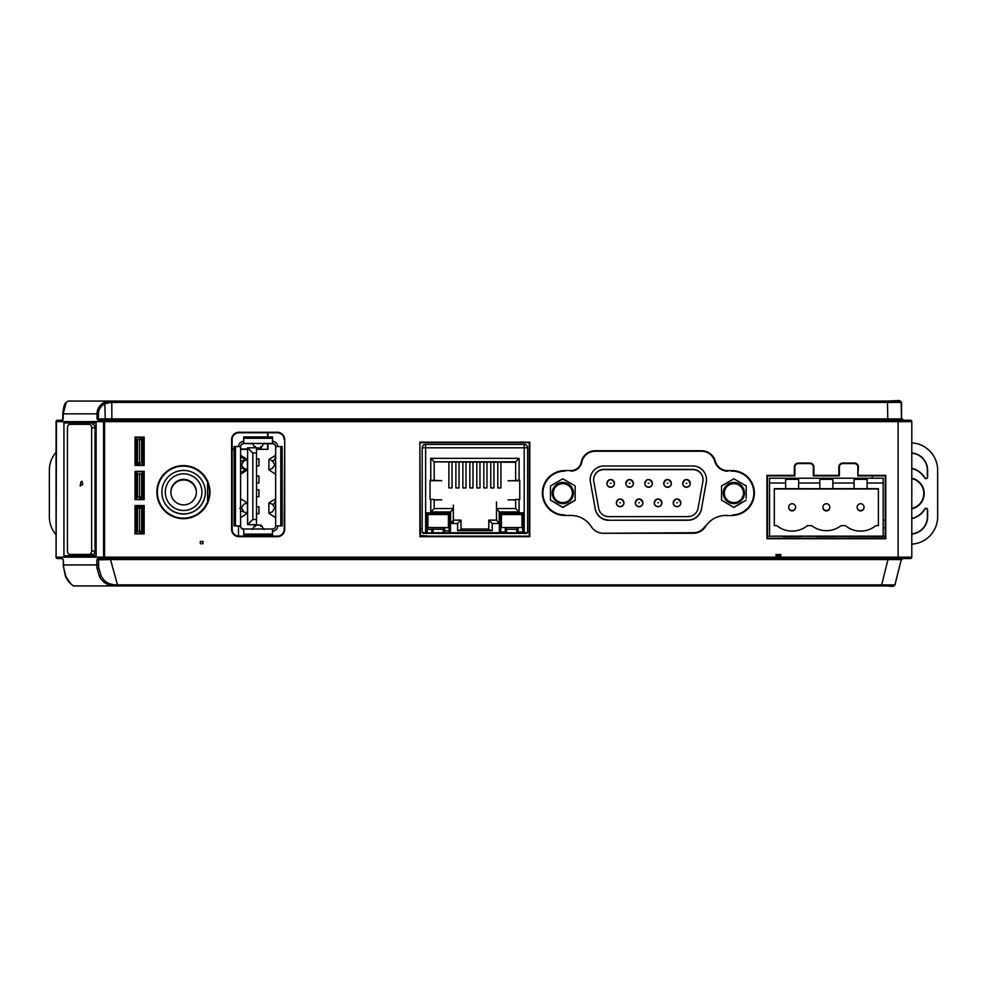 <?xml version="1.0" encoding="UTF-8"?>
<svg xmlns="http://www.w3.org/2000/svg" width="987" height="987" viewBox="0 0 987 987"><rect width="100%" height="100%" fill="white"/><g stroke="black" fill="none" stroke-linecap="round" stroke-linejoin="round"><path stroke-width="1.48" d="M767.491 536.188L885.228 536.188M835.927 536.521L816.792 536.521L835.927 536.521M801.691 536.447L782.568 536.546L801.691 536.447M870.152 536.496L851.028 536.496L870.152 536.496M240.594 461.694L245.294 459.424L240.594 456.697M240.594 472.773L245.294 469.812L240.594 467.406M238.509 536.138L238.509 525.886L238.509 536.138M252.561 443.755L243.727 443.447A3.134 3.134 0 0 0 240.594 446.58L234.092 446.543L234.092 525.861L240.594 526.207A3.134 3.134 0 0 0 243.727 529.34M235.461 446.543L235.461 525.849L234.092 525.849M240.594 474.315L247.379 469.812L243.937 468.381L241.42 464.914L243.937 460.719L247.379 459.424L240.594 455.291M240.594 498.78L247.379 502.901L243.937 504.197L241.42 507.626L243.937 511.858L240.594 510.884M241.42 508.391L239.755 508.391M243.937 511.858L247.379 513.277L240.594 517.756M263.714 443.743L268.735 443.508L264.627 443.496C263.307 441.559 262.061 449.258 260.815 446.395M255.436 446.395C254.202 449.258 252.931 441.547 251.623 443.496L247.515 443.508L252.536 443.743M268.871 502.901L272.313 504.197L274.83 507.626L272.313 511.858L268.871 513.277L268.871 502.901L275.657 498.78M272.313 504.197L273.868 504.197L275.657 500.175M268.871 513.277L275.657 517.756M275.657 474.291L268.871 469.812L272.313 468.381L274.83 464.914L272.313 460.719L273.868 460.732L275.657 456.697M272.313 460.719L268.871 459.424L275.657 455.315M282.159 525.849L282.159 446.543L275.657 446.568L275.657 525.886L282.159 525.849M272.523 531.105A5.219 5.219 0 0 0 277.742 525.886L275.657 525.886A3.134 3.134 0 0 1 272.523 529.02L272.523 535.497L243.727 535.485L272.523 535.497M255.436 526.614C254.202 523.566 252.931 531.166 251.623 529.069M264.627 529.069C263.319 531.166 262.061 523.579 260.815 526.614M243.727 535.485L243.727 529.007A3.134 3.134 180 0 1 240.594 525.886L240.594 446.568M277.742 525.886L280.789 525.861L280.789 446.543M275.657 446.889A3.134 3.134 0 0 0 272.523 443.755L272.523 436.908L243.727 436.908L243.727 443.447M243.727 441.362A5.219 5.219 0 0 0 238.509 446.543M272.523 443.447A3.134 3.134 180 0 1 275.657 446.58M272.523 441.362A5.219 5.219 180 0 1 277.742 446.543M272.523 443.755L263.689 443.755M243.727 443.755A3.134 3.134 0 0 0 240.594 446.889M235.461 525.849L240.594 525.886M247.626 524.689L247.626 447.814L256.521 447.814L256.521 452.996L252.832 452.996L252.832 519.446L256.521 519.446L256.521 524.689L247.626 524.689L252.832 519.446M256.521 519.446L256.521 452.996M252.832 452.996L247.626 447.814M256.521 465.852L258.952 465.876L256.521 465.901M256.521 458.906L258.952 458.93L258.952 465.876M256.521 489.712L258.952 489.737L258.952 496.695L256.521 496.72M256.521 496.671L258.952 496.695M256.521 506.726L258.952 506.75L258.952 513.709L256.521 513.733M256.521 513.684L258.952 513.709M256.521 476.018L258.952 476.042L258.952 482.988L256.521 483.025M256.521 482.976L258.952 482.988M743.47 493.13A9.586 9.586 -0 0 0 733.884 483.655A9.586 9.586 -0 0 0 724.298 493.13M743.47 493.031A9.586 9.586 -0 0 0 733.884 483.445A9.586 9.586 -0 0 0 724.298 493.031A9.586 9.586 -0 0 0 733.884 502.605A9.586 9.586 -0 0 0 743.47 493.031M733.884 507.256L746.209 500.15L733.884 507.466L721.559 500.15L733.884 507.466M746.209 498.25L746.209 485.912L733.884 478.806L721.559 485.912L721.559 495.708M721.559 485.912L721.559 488.072M721.559 493.031L721.559 500.15M723.274 493.031A10.61 10.61 180 0 1 733.884 482.421A10.61 10.61 180 0 1 744.494 493.031A10.61 10.61 180 0 1 733.884 503.641A10.61 10.61 180 0 1 723.274 493.031M746.209 493.031L746.209 490.231M550.487 485.912L550.487 500.15L562.812 507.256L575.137 500.15L575.137 485.912L562.812 478.806L550.487 485.912L550.487 488.072M550.487 493.031L550.487 495.708M550.487 500.15L562.812 507.466L575.137 500.347L575.137 498.25M692.788 469.405L603.908 469.405A10.265 10.265 180 0 0 593.643 479.67L593.643 479.67A10.265 10.265 180 0 0 593.804 481.496L598.615 508.194A10.265 10.265 -0 0 0 608.72 516.633L687.976 516.633A10.265 10.265 180 0 0 698.08 508.194L702.892 481.496A10.265 10.265 180 0 0 692.788 469.405L692.788 469.615A10.265 10.265 180 0 1 703.052 479.781M593.643 479.781A10.265 10.265 180 0 1 603.908 469.615L692.788 469.615M608.72 520.063A13.695 13.695 -0 0 1 595.247 508.798L590.436 482.1L595.247 509.008A13.695 13.695 -0 0 0 608.72 520.272L687.976 520.272A13.695 13.695 180 0 0 701.449 509.008L706.26 482.31A13.695 13.695 180 0 0 706.482 479.879L706.482 479.67A13.695 13.695 180 0 1 706.26 482.1L701.449 508.798A13.695 13.695 180 0 1 687.976 520.063L608.72 520.272M590.436 482.1A13.695 13.695 180 0 1 603.908 465.975L692.788 465.975A13.695 13.695 180 0 1 706.482 479.67M753.809 491.896L753.809 494.142M590.436 482.31A13.695 13.695 180 0 1 590.214 479.879M575.137 493.031L575.137 490.231M572.398 493.13A9.586 9.586 -0 0 0 562.812 483.655A9.586 9.586 -0 0 0 553.226 493.13M572.398 493.031A9.586 9.586 -0 0 0 562.812 483.445A9.586 9.586 -0 0 0 553.226 493.031A9.586 9.586 -0 0 0 562.812 502.605A9.586 9.586 -0 0 0 572.398 493.031M552.202 493.031A10.61 10.61 -0 0 0 562.812 503.641A10.61 10.61 -0 0 0 573.422 493.031A10.61 10.61 -0 0 0 562.812 482.421A10.61 10.61 -0 0 0 552.202 493.031M610.324 483.297L611.002 483.297L610.324 483.297M614.432 483.322L614.432 483.519A3.763 3.763 -0 0 1 610.657 487.282A3.763 3.763 -0 0 1 606.894 483.519L606.894 483.322A3.763 3.763 180 0 1 610.657 479.546A3.763 3.763 180 0 1 614.432 483.322A3.763 3.763 180 0 1 610.657 487.084A3.763 3.763 180 0 1 606.894 483.322C609.287 478.436 611.792 478.436 614.432 483.322M652.358 483.322L652.358 483.519A3.763 3.763 -0 0 1 648.582 487.282A3.763 3.763 -0 0 1 644.819 483.519L644.819 483.322A3.763 3.763 180 0 1 648.582 479.546A3.763 3.763 180 0 1 652.358 483.322A3.763 3.763 180 0 1 648.582 487.084A3.763 3.763 180 0 1 644.819 483.322C647.213 478.436 649.717 478.436 652.358 483.322M690.283 483.322L690.283 483.519A3.763 3.763 -0 0 1 686.52 487.282A3.763 3.763 -0 0 1 682.745 483.519L682.745 483.322A3.763 3.763 180 0 1 686.52 479.546A3.763 3.763 180 0 1 690.283 483.322A3.763 3.763 180 0 1 686.52 487.084A3.763 3.763 180 0 1 682.745 483.322C685.138 478.436 687.643 478.436 690.283 483.322M686.175 483.297L686.853 483.297L686.175 483.297M667.212 483.297L667.891 483.297L667.212 483.297M671.32 483.322L671.32 483.519A3.763 3.763 -0 0 1 667.545 487.282A3.763 3.763 -0 0 1 663.782 483.519L663.782 483.322A3.763 3.763 180 0 1 667.545 479.546A3.763 3.763 180 0 1 671.32 483.322A3.763 3.763 180 0 1 667.545 487.084A3.763 3.763 180 0 1 663.782 483.322C666.176 478.436 668.68 478.436 671.32 483.322M657.724 502.741L658.415 502.741L657.724 502.741M661.833 502.753L661.833 502.951A3.763 3.763 -0 0 1 658.07 506.726A3.763 3.763 -0 0 1 654.307 502.951L654.307 502.753A3.763 3.763 180 0 1 658.07 498.99A3.763 3.763 180 0 1 661.833 502.753A3.763 3.763 180 0 1 658.07 506.528A3.763 3.763 180 0 1 654.307 502.753C656.688 497.88 659.205 497.88 661.833 502.753M619.799 502.741L620.49 502.741L619.799 502.741M623.907 502.753L623.907 502.951A3.763 3.763 -0 0 1 620.144 506.726A3.763 3.763 -0 0 1 616.381 502.951L616.381 502.753A3.763 3.763 180 0 1 620.144 498.99A3.763 3.763 180 0 1 623.907 502.753A3.763 3.763 180 0 1 620.144 506.528A3.763 3.763 180 0 1 616.381 502.753C618.763 497.88 621.279 497.88 623.907 502.753M633.395 483.322L633.395 483.519A3.763 3.763 -0 0 1 629.62 487.282A3.763 3.763 -0 0 1 625.857 483.519L625.857 483.322A3.763 3.763 180 0 1 629.62 479.546A3.763 3.763 180 0 1 633.395 483.322A3.763 3.763 180 0 1 629.62 487.084A3.763 3.763 180 0 1 625.857 483.322C628.25 478.436 630.755 478.436 633.395 483.322M629.965 483.297L629.287 483.297L629.965 483.297M680.796 502.753L680.796 502.951A3.763 3.763 -0 0 1 677.033 506.726A3.763 3.763 -0 0 1 673.27 502.951L673.27 502.753A3.763 3.763 180 0 1 677.033 498.99A3.763 3.763 180 0 1 680.796 502.753A3.763 3.763 180 0 1 677.033 506.528A3.763 3.763 180 0 1 673.27 502.753C675.651 497.88 678.168 497.88 680.796 502.753M677.378 502.741L676.687 502.741L677.378 502.741M638.762 502.741L639.453 502.741L638.762 502.741M642.87 502.753L642.87 502.951A3.763 3.763 -0 0 1 639.107 506.726A3.763 3.763 -0 0 1 635.344 502.951L635.344 502.753A3.763 3.763 180 0 1 639.107 498.99A3.763 3.763 180 0 1 642.87 502.753A3.763 3.763 180 0 1 639.107 506.528A3.763 3.763 180 0 1 635.344 502.753C637.725 497.88 640.242 497.88 642.87 502.753M785.627 488.713L774.326 488.664L774.326 525.627L776.88 525.627A23.959 23.959 -0 0 0 807.378 525.627L811.647 525.627A23.959 23.959 -0 0 0 841.072 525.627L845.341 525.627A23.959 23.959 -0 0 0 875.839 525.627L878.393 525.627L878.393 488.664L867.092 488.664L867.092 483.013L883.18 483.013L883.18 478.226L769.539 478.226L769.539 483.013L785.627 483.013L785.627 488.664L798.631 488.713L798.631 483.013L819.852 483.013L819.852 488.664L832.868 488.713L832.868 483.013L854.088 483.013L854.088 488.664L832.868 488.664M883.18 536.138L769.539 536.138L883.18 536.57L883.18 483.013M769.539 536.138L769.539 483.013M878.393 525.627L878.393 488.984L774.326 488.984L774.326 525.627M854.088 483.013L854.088 479.324L867.092 479.324L867.092 483.013M819.852 483.013L819.852 479.324L832.868 479.324L832.868 483.013M819.852 488.713L798.631 488.664M785.627 483.013L785.627 479.324L798.631 479.324L798.631 483.013M854.088 488.713L867.092 488.713M857.16 507.466A3.417 3.417 -0 0 0 860.59 510.896A3.417 3.417 -0 0 0 864.007 507.466L864.007 507.158A3.417 3.417 180 0 1 860.59 510.587A3.417 3.417 180 0 1 857.16 507.158A3.417 3.417 180 0 1 860.59 503.74A3.417 3.417 180 0 1 864.007 507.158A3.417 3.417 0 0 0 860.59 503.74A3.417 3.417 0 0 0 857.16 507.158L857.16 507.466M788.712 507.466A3.417 3.417 -0 0 0 792.129 510.896A3.417 3.417 -0 0 0 795.559 507.466L795.559 507.158A3.417 3.417 180 0 1 792.129 510.587A3.417 3.417 180 0 1 788.712 507.158A3.417 3.417 180 0 1 792.129 503.74A3.417 3.417 180 0 1 795.559 507.158A3.417 3.417 0 0 0 792.129 503.74A3.417 3.417 0 0 0 788.712 507.158L788.712 507.466M822.936 507.466A3.417 3.417 -0 0 0 826.366 510.896A3.417 3.417 -0 0 0 829.783 507.466L829.783 507.158A3.417 3.417 180 0 1 826.366 510.587A3.417 3.417 180 0 1 822.936 507.158A3.417 3.417 180 0 1 826.366 503.74A3.417 3.417 180 0 1 829.783 507.158A3.417 3.417 0 0 0 826.366 503.74A3.417 3.417 0 0 0 822.936 507.158L822.936 507.466M143.016 438.339L143.016 464.186L141.684 462.878L139.586 462.891L139.586 438.253L143.016 438.314L141.684 439.622L137.501 439.622L136.169 438.314L136.169 464.988L137.501 462.878L139.586 462.891L139.586 464.26L136.169 464.211M141.684 462.878L141.684 439.622M141.684 497.103L143.016 498.435L143.016 472.563L141.684 473.859L137.501 473.859L137.501 497.103L139.586 497.115L141.684 497.103L141.684 473.859M139.586 473.846L139.586 498.497L143.016 498.435M137.501 473.859L136.169 472.563L136.169 499.212L137.501 497.103M137.501 508.083L136.169 506.763L143.016 506.763L141.684 508.083L137.501 508.083L137.501 531.327L139.586 531.339L141.684 531.327L141.684 508.083M143.016 506.763L143.016 532.635L141.684 531.327M139.586 506.713L139.586 533.745M143.016 532.635L139.586 532.721M137.501 531.327L136.169 532.635L136.169 506.763M137.501 439.622L137.501 462.878M136.169 519.039L135.453 519.026M136.169 507.651L135.453 507.663M183.619 504.888A12.745 12.745 0 0 0 196.376 492.143A12.745 12.745 0 0 0 183.619 479.386A12.745 12.745 0 0 0 170.874 492.143A12.745 12.745 0 0 0 183.619 504.888M196.364 492.427A12.745 12.745 0 0 0 183.619 479.966A12.745 12.745 0 0 0 170.874 492.427M183.619 470.429A21.739 21.739 180 0 1 205.358 492.155A21.739 21.739 180 0 1 183.619 513.894A21.739 21.739 180 0 1 161.88 492.155A21.739 21.739 180 0 1 183.619 470.429M205.358 492.155L205.358 492.316A21.739 21.739 180 0 1 183.619 514.042A21.739 21.739 180 0 1 161.88 492.316L161.88 492.155M201.928 492.143L201.928 492.155A18.309 18.309 180 0 1 183.619 510.452A18.309 18.309 180 0 1 165.31 492.155A18.309 18.309 180 0 1 183.619 473.834A18.309 18.309 180 0 1 201.928 492.143A18.309 18.309 180 0 1 183.619 510.476A18.309 18.309 180 0 1 165.31 492.143L165.31 492.155M207.578 482.52L207.578 501.741L207.578 482.52M135.453 519.483L136.169 519.483M462.866 461.854L462.866 487.936L466.012 487.936L466.012 461.854M452.058 461.854L452.058 487.936L448.9 487.936L448.9 461.854M448.419 527.564L427.889 527.564L427.889 514.56L438.154 514.535L448.419 514.56L448.419 527.687L427.889 527.564M511.685 527.539L501.408 527.564L501.408 514.56L521.95 514.56L521.95 527.564L511.685 527.539M521.95 527.564L501.408 527.564M493.944 461.854L493.944 487.936L490.798 487.936L490.798 461.854M486.961 461.854L486.961 487.936L483.815 487.936L483.815 461.854M476.832 461.854L476.832 487.936L479.978 487.936L479.978 461.854M472.995 461.854L472.995 487.936L469.849 487.936L469.849 461.854M455.883 461.854L455.883 487.936L459.041 487.936L459.041 461.854M497.781 461.854L497.781 487.936L500.927 487.936L500.927 461.854M488.812 529.748L488.812 520.124L496.486 520.124L488.812 520.124L492.242 523.517L492.242 530.648L488.812 529.748M453.354 505.097L453.354 523.517M453.354 508.613L450.615 511.957L430.764 511.957L434.181 508.552L453.354 508.552L434.181 508.552L434.181 499.447L430.073 499.422L430.073 480.792L441.72 480.657L430.073 480.262L430.073 499.422M492.242 530.648L457.598 530.648L461.015 529.748L461.015 520.124L453.354 520.124L461.015 520.124L457.598 523.517L450.615 523.517L453.354 520.186M434.181 499.854L441.72 499.854L434.181 499.965M434.181 461.854L515.646 462.298M434.181 461.793L430.764 458.35L519.076 458.35L519.076 480.262L519.754 480.262L519.754 499.422L519.754 480.792L508.12 480.792L515.646 480.657L515.646 461.793L434.181 461.793L434.181 480.274M514.622 461.854L515.646 461.854M519.076 458.35L515.646 461.793M519.076 480.262L515.646 480.274M515.646 499.447L519.076 499.422L519.076 511.957L515.646 508.552L515.646 499.447M519.754 499.422L519.076 499.422M515.646 499.854L508.12 499.854L515.646 499.965M519.076 511.957L499.225 511.957L496.486 508.613L496.486 502.025L496.486 508.552L515.646 508.552L496.486 508.552M499.225 511.957L499.225 523.517L496.486 520.186L496.486 508.613M496.486 508.873L496.486 520.124M461.015 529.032L488.812 529.032M524.208 444.409A3.417 3.417 0 0 1 527.626 447.827A3.417 3.417 -0 0 0 524.208 444.409L524.208 447.814L527.626 447.827L527.626 532.709L524.208 532.696L524.208 447.814L425.631 447.814L425.631 444.409L524.208 444.409L425.631 444.409A3.417 3.417 -0 0 0 422.202 447.827L425.631 447.814L425.631 532.696L425.829 512.845L450.479 512.845L449.11 514.215L427.198 514.215L427.198 532.894L431.726 532.894L431.726 527.909L433.096 529.279L443.225 529.279L444.594 527.909L444.594 532.709L431.726 532.709M425.631 532.696L422.202 532.709L423.571 533.436L526.256 533.436L527.626 532.709M422.202 532.709L422.202 447.827A3.417 3.417 0 0 1 425.631 444.409M433.096 532.696L433.096 529.279M443.225 532.696L443.225 529.279M449.11 514.215L449.11 532.894L444.594 532.709M425.829 532.696L427.198 532.709M427.198 514.215L425.829 512.845M427.198 514.363L449.11 514.363M449.11 532.709L450.479 532.696L450.479 512.845M500.73 532.709L499.36 532.696L499.36 512.845L500.73 514.215L500.73 532.894L505.245 532.894L505.245 527.909L506.615 529.279L516.744 529.279L518.113 527.909L518.113 532.709L505.245 532.709M506.615 532.696L506.615 529.279M516.744 532.696L516.744 529.279M499.36 512.845L523.998 512.845L522.629 514.215L522.629 532.894L518.113 532.709M522.629 532.709L524.208 532.696M523.998 512.845L523.998 532.696M499.36 532.696L450.479 532.696M434.835 533.128L446.741 533.066L434.835 533.128M519.446 533.091L503.086 533.066L519.446 533.091M500.73 514.215L522.629 514.215M434.181 462.298L435.218 461.854M857.851 475.907L885.228 475.907L885.228 538.199L767.491 538.199L767.491 475.907L794.868 475.907L794.868 467.011A3.417 3.417 0 0 1 798.298 463.582L809.932 463.582A3.417 3.417 0 0 1 813.35 467.011L813.35 475.907L839.369 475.907L839.369 467.011A3.417 3.417 0 0 1 842.787 463.582L854.434 463.582A3.417 3.417 0 0 1 857.851 467.011L857.851 475.907L858.394 467.011A3.96 3.96 0 0 0 854.434 463.051L842.787 463.051A3.96 3.96 0 0 0 838.827 467.011L838.827 475.364L813.893 475.364L813.893 467.011A3.96 3.96 0 0 0 809.932 463.051L798.298 463.051A3.96 3.96 0 0 0 794.325 467.011L794.325 475.364L766.948 475.364L766.948 538.742L885.771 538.742L885.771 475.364L858.394 475.364M727.912 470.7L727.912 471.231A13.695 13.695 0 0 1 714.736 461.25L715.254 461.102A14.225 14.225 0 0 0 701.56 450.726L595.186 450.726A14.225 14.225 0 0 0 581.232 462.15A10.475 10.475 0 0 1 570.955 470.577L564.811 470.577A22.442 22.442 0 0 0 542.369 493.019A22.442 22.442 0 0 0 564.811 515.461L570.955 515.461A24.107 24.107 0 0 1 591.312 526.663A14.225 14.225 0 0 0 603.328 533.264L693.417 533.264A14.225 14.225 0 0 0 705.434 526.663A24.107 24.107 0 0 1 728.394 515.609L732.736 515.448A22.442 22.442 0 0 0 754.364 492.217A22.442 22.442 0 0 0 731.133 470.589L728.394 470.688A13.152 13.152 0 0 1 715.254 461.102M570.955 470.577L570.955 471.12A11.017 11.017 0 0 0 581.762 462.261A13.695 13.695 0 0 1 595.186 451.256L701.56 451.256A13.695 13.695 0 0 1 714.736 461.25M564.811 470.577L564.811 471.12A21.911 21.911 0 0 0 542.899 493.019A21.911 21.911 0 0 0 564.811 514.93L564.811 515.461M705.434 526.663L704.977 526.367A13.695 13.695 0 0 1 693.417 532.721L603.328 533.264M732.736 515.448L732.712 514.918A21.911 21.911 0 0 0 753.821 492.242A21.911 21.911 0 0 0 731.145 471.132L731.133 470.589M420.4 442.707L529.254 442.707L529.254 536.151L420.4 536.151L419.87 442.164L419.87 536.694L529.785 536.694L529.785 442.164L419.87 442.164M183.409 465.58A26.55 26.55 0 0 0 156.859 492.131A26.55 26.55 0 0 0 183.409 518.681A26.55 26.55 0 0 0 209.96 492.131A26.55 26.55 0 0 0 183.409 465.58M183.409 518.15A26.02 26.02 0 0 1 157.389 492.131A26.02 26.02 0 0 1 183.409 466.111A26.02 26.02 0 0 1 209.417 492.131A26.02 26.02 0 0 1 183.409 518.15M144.028 533.745L135.145 533.412L135.453 505.998L143.732 505.998L144.151 533.868L144.151 505.566L135.022 505.566L135.022 533.868L144.151 533.868M135.453 499.212L135.453 471.761L143.732 471.761L143.732 499.212L135.022 499.644L144.151 499.644L144.151 471.342L135.022 471.342L135.022 499.644M143.732 437.537L143.732 464.988L135.453 464.988L135.453 437.537L144.151 437.105L135.022 437.105L135.022 465.408L144.151 465.408L144.151 437.105M96.121 422.991L63.933 422.991L96.121 422.991L96.121 555.792L63.933 555.792L96.01 555.459L96.01 423.337M70.336 423.337L70.336 424.361M70.336 554.423L70.336 555.459M63.933 555.792L63.933 422.991M284.712 439.622A7.378 7.378 0 0 0 277.322 432.244L238.99 432.244A7.378 7.378 0 0 0 231.612 439.622L231.612 529.303A7.378 7.378 0 0 0 238.99 536.694L277.322 536.694A7.378 7.378 0 0 0 284.712 529.303L284.712 439.622L284.17 529.303A6.847 6.847 0 0 1 277.322 536.151L238.99 536.151A6.847 6.847 0 0 1 232.142 529.303L232.142 439.622A6.847 6.847 0 0 1 238.99 432.775L277.322 432.775A6.847 6.847 0 0 1 284.17 439.622M910.421 558.531L898.108 558.531L898.108 557.161L911.791 557.161A1.369 1.369 0 0 1 910.421 558.531A1.369 1.369 0 0 0 911.791 557.161L911.791 421.622A1.369 1.369 0 0 0 910.421 420.252A1.369 1.369 0 0 1 911.791 421.622L104.56 421.634L104.56 420.252L100.045 420.252L104.56 420.252A1.369 0.962 90 0 0 103.586 421.597L99.082 421.597A1.369 0.962 90 0 1 100.045 420.252L96.997 418.907L97.022 413.861C97.158 408.902 99.44 405.139 103.869 402.56L110.63 401.08L899.823 401.08A1.369 1.369 0 0 1 901.193 402.425L887.498 402.425L887.498 401.08M104.56 421.634L104.56 557.161L103.586 557.161L103.586 421.622L104.56 421.634L56.074 421.622A1.369 1.369 0 0 1 57.443 420.252L62.835 420.252M104.56 420.252L910.421 420.252A1.369 1.369 0 0 1 911.791 421.622M887.794 420.252L887.498 402.425L111.802 402.425L111.802 401.08L68.041 401.08L66.252 402.56A1.369 1.16 -143.7 0 0 65.598 402.967L68.017 401.08L110.63 401.08L110.704 402.425L104.782 403.757C100.76 405.99 98.651 409.358 98.453 413.861L98.429 418.907L901.476 418.907A1.369 1.369 0 0 0 902.846 420.252M111.852 420.252L111.802 402.425L110.704 402.425M899.823 401.08A1.369 1.369 0 0 1 901.193 402.425L901.476 418.907M66.252 402.56L63.242 413.553L63.131 418.969L60.984 421.597A1.369 0.962 -90 0 1 61.947 420.252L62.823 418.932L62.921 413.553M60.984 421.597L56.074 421.622L56.074 557.149A1.369 1.369 0 0 0 57.443 558.531A1.369 1.369 0 0 1 56.074 557.161L56.074 541.11M57.443 420.252A1.369 0.962 -90 0 0 56.469 421.597L56.074 557.149M63.106 559.826L62.243 558.531A1.369 0.962 -90 0 1 61.28 557.186L63.291 559.765L63.686 567.648L65.845 576.26C69.633 582.873 72.409 586.093 74.198 585.92C74.864 586.722 68.954 584.329 65.389 576.038L65.845 576.26M898.108 558.531L104.56 558.531L104.56 557.161L56.469 557.161A1.369 0.962 90 0 0 57.443 558.531L62.243 558.531M63.378 564.946L63.291 559.765M56.074 433.91L56.074 421.622M98.453 413.861L62.921 413.861M105.301 420.252L104.782 403.757L103.869 402.56M98.786 557.186L96.837 559.765L98.54 559.826L99.749 558.531A1.369 0.962 90 0 1 98.786 557.186L103.586 557.186A1.369 0.962 -90 0 0 104.56 558.531L99.749 558.531M780.828 555.891L780.828 554.521L776.041 554.521L776.041 555.891L780.828 555.891M202.977 541.419L202.977 543.701L200.349 543.701L200.349 541.419L202.977 541.419M884.414 585.92L893.617 585.92L881.662 585.92L881.662 584.884L894.938 584.884L901.267 559.567L887.979 559.567L887.979 558.531M893.617 585.92A1.369 1.369 0 0 0 894.938 584.884L901.267 559.567A1.369 1.369 0 0 1 902.599 558.531M881.662 585.92L116.256 585.92L116.343 584.859L881.662 584.884L887.979 559.567L110.532 559.567L110.532 558.531M117.786 585.92L110.532 559.567L98.54 559.826L98.7 567.476L96.886 567.648L96.837 559.765M74.198 585.92L116.256 585.92C108.385 586.068 102.747 582.848 99.342 576.26L96.886 567.648M96.899 567.809L98.712 567.624L101.007 575.532C103.894 581.627 109.002 584.723 116.343 584.859M99.342 576.26L101.007 575.532L98.7 567.476M904.956 420.252A3.417 3.417 0 0 1 901.526 416.822L901.526 402.56L899.478 400.512L886.807 401.08M885.228 527.724L883.18 527.724L885.228 527.724M911.791 527.724L911.791 459.276M886.807 585.92L892.458 586.488L894.444 584.97M904.154 558.531A3.417 3.417 0 0 0 901.008 560.604M256.521 449.356L267.97 449.356L256.521 448.999M247.626 448.999L240.594 448.999M234.092 448.999L232.142 448.999M232.142 449.356L234.092 449.356M240.594 449.356L247.626 449.356M267.6 448.999L267.6 443.755M267.6 436.908L267.6 432.775M267.97 449.356L267.97 443.755M267.97 436.908L267.97 432.775M420.4 535.423L428.765 536.151M449.11 531.055L444.594 530.661M431.726 529.538L427.198 529.143M422.202 528.699L420.4 528.551M529.254 532.005L527.626 532.005M522.629 532.005L518.113 532.005M505.245 532.005L500.73 532.005M872.224 478.226L872.224 475.907M885.228 520.198L883.18 520.198M911.865 508.416A15.286 15.286 0 0 0 911.865 478.584A15.286 15.286 0 0 1 911.865 508.416M911.865 468.319A20.542 20.542 0 0 1 924.831 477.77A1.369 1.369 0 0 0 927.385 477.066L927.385 470.219A17.112 17.112 0 0 0 911.791 453.181M911.865 468.566A20.295 20.295 0 0 1 924.634 477.893L924.831 477.77M911.791 534.066A17.359 17.359 0 0 0 927.62 516.781L927.62 509.934A1.604 1.604 0 0 0 924.634 509.107L924.831 509.23A20.542 20.542 0 0 1 911.865 518.681M924.634 509.107A20.295 20.295 0 0 1 911.865 518.434M924.634 477.893A1.604 1.604 0 0 0 927.62 477.066L927.62 470.219A17.359 17.359 0 0 0 911.791 452.934M911.791 533.819A17.112 17.112 0 0 0 927.385 516.781L927.385 509.934A1.369 1.369 0 0 0 924.831 509.23M911.865 478.214A15.644 15.644 0 0 1 911.865 508.786M911.791 442.879A27.389 27.389 0 0 1 937.65 470.219L937.65 516.781A27.389 27.389 0 0 1 911.791 544.121M56.074 534.744A27.389 27.389 0 0 1 49.35 516.781L49.35 470.219A27.389 27.389 0 0 1 56.074 452.256M89.225 424.361L69.855 424.361A3.417 2.418 -90 0 0 67.437 427.778L67.437 551.005A3.417 2.418 -90 0 0 69.855 554.423L89.225 554.423A3.417 2.418 -90 0 0 91.643 551.005L91.643 427.778A3.417 2.418 -90 0 0 89.225 424.361L73.248 424.361M89.225 554.423L92.605 554.423A3.417 2.418 -90 0 0 95.023 551.005L95.023 427.778A3.417 2.418 -90 0 0 92.605 424.361M73.248 554.423L92.605 554.423M81.983 481.274L82.748 484.543L80.12 485.986L80.959 481.866L81.983 481.274M264.627 443.496L251.623 443.496M243.727 534.115L272.523 534.115M243.727 529.007L272.523 529.007L243.727 529.007M272.523 438.277L243.727 438.277M272.523 443.434L243.727 443.434M648.928 483.297L648.249 483.297L648.928 483.297M450.615 523.517L450.615 511.957M430.764 511.957L430.764 499.422M430.764 480.262L430.764 458.35M499.225 523.517L492.242 523.517M457.598 530.648L457.598 523.517M104.56 557.161L898.108 557.161L898.108 420.252M56.469 557.186L61.28 557.186M65.389 576.038L63.106 564.946L98.54 564.946M96.997 418.907L99.082 421.597M91.643 427.778L95.023 427.778M91.643 551.005L95.023 551.005M245.294 459.424L245.294 460.547M245.294 468.566L245.294 469.812M247.379 459.424L247.379 469.812M247.379 502.901L247.379 513.277M261.086 447.864L256.521 447.864M268.871 469.812L268.871 459.424M255.152 525.096L261.099 525.096M773.746 585.92L774.635 585.92M193.23 585.92L194.118 585.92M774.635 401.08L773.746 401.08M194.118 401.08L193.23 401.08M62.847 413.565C63.464 407.397 64.389 403.868 65.598 402.967M62.835 413.861L62.736 418.895"/></g></svg>
